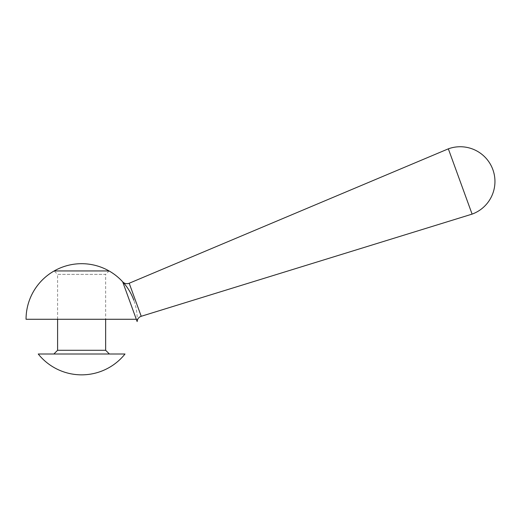 <?xml version="1.0" encoding="UTF-8"?>
<svg xmlns="http://www.w3.org/2000/svg" width="521" height="521" viewBox="0 0 521 521"><rect width="100%" height="100%" fill="white"/><g stroke="black" fill="none" stroke-linecap="round" stroke-linejoin="round"><path stroke-width="0.39" stroke-dasharray="2.6 1.95" d="M122.676 281.822L136.313 319.275L26.05 319.275M448.34 148.837L472.098 214.118M54.177 270.953L109.071 270.953L105.652 274.372L57.597 274.372L54.177 270.953M57.597 319.275L57.597 274.372L105.652 274.372L105.652 319.275M125.007 354.006L38.241 354.006M129.201 283.255L141.224 316.286M137.147 321.581A55.571 55.571 0 0 0 133.845 300.265"/><path stroke-width="0.78" d="M122.676 281.822A55.571 55.571 0 0 0 109.071 270.953L54.177 270.953A55.571 55.571 0 0 0 26.05 319.275L136.313 319.275L137.147 321.581L122.676 281.822C124.454 283.593 126.538 284.108 128.934 283.359L448.34 148.837L472.098 214.118A34.731 34.731 0 0 0 494.95 181.477A34.731 34.731 0 0 0 448.34 148.837M129.201 283.255L141.224 316.286L472.098 214.118M105.652 319.275L105.652 350.281L57.597 350.281L57.597 319.275M109.377 354.006L53.871 354.006L57.597 350.281L105.652 350.281L109.377 354.006L53.871 354.006M81.621 354.006L125.007 354.006A55.571 55.571 0 0 1 38.241 354.006L81.621 354.006M137.147 321.581C137.368 319.08 138.638 317.341 140.95 316.377L141.224 316.286M133.845 300.265A55.571 55.571 0 0 0 26.05 319.275"/></g></svg>
